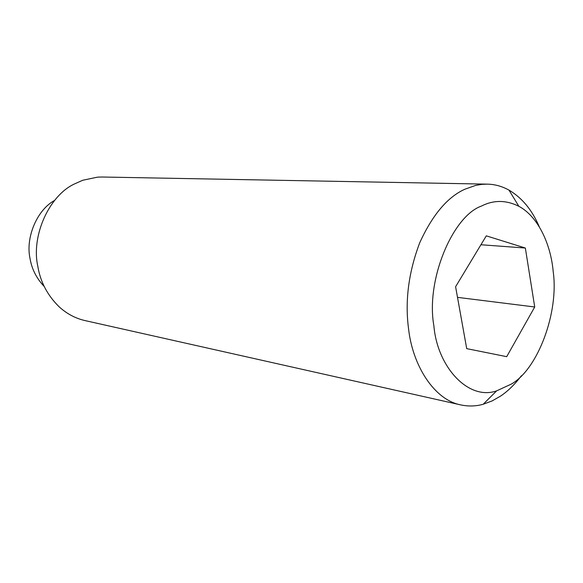 <?xml version="1.0" encoding="UTF-8"?>
<svg xmlns="http://www.w3.org/2000/svg" width="583" height="583" viewBox="0 0 583 583"><rect width="100%" height="100%" fill="white"/><g stroke="black" fill="none" stroke-linecap="round" stroke-linejoin="round"><path stroke-width="0.87" d="M539.282 226.809C532.184 210.077 522.084 197.848 508.974 190.102C501.97 186.261 494.748 184.272 487.301 184.141L481.85 184.359L475.582 185.416L464.746 189.271C447.409 197.163 432.397 214.996 419.716 242.783C408.552 272.327 404.842 301.061 408.588 329.001C412.582 365.118 433.934 399.785 460.73 404.901C468.411 406.526 475.903 406.315 483.198 404.252L492.139 400.915L500.433 396.178C507.691 391.368 514.672 384.569 521.377 375.773M487.301 184.141L102.331 177.021L97.558 177.137L82.779 180.242L74.238 184.06C49.03 195.83 30.994 236.079 37.808 266.263C40.387 281.99 47.595 295.596 59.43 307.088C67.074 313.938 75.615 318.442 85.052 320.592L460.73 404.901M54.627 200.421C37.028 209.836 25.382 237.624 30.025 258.444C31.766 269.025 36.518 278.397 44.279 286.559M481.281 206.142C452.612 216.264 425.626 280.277 433.883 325.81C437.294 366.904 468.368 400.849 496.621 390.872L511.327 384.073C537.847 369.228 559.082 312.32 553.187 271.532C550.942 245.341 538.663 216.825 518.841 206.28C506.044 199.925 493.524 199.882 481.281 206.142M457.509 297.359L534.72 306.986L525.349 248.03L486.302 235.845L455.6 286.734L466.713 348.641L506.7 356.672L534.72 306.986M480.931 244.743L525.349 248.03M518.841 206.28L508.974 190.102M496.621 390.872L483.198 404.252"/></g></svg>
